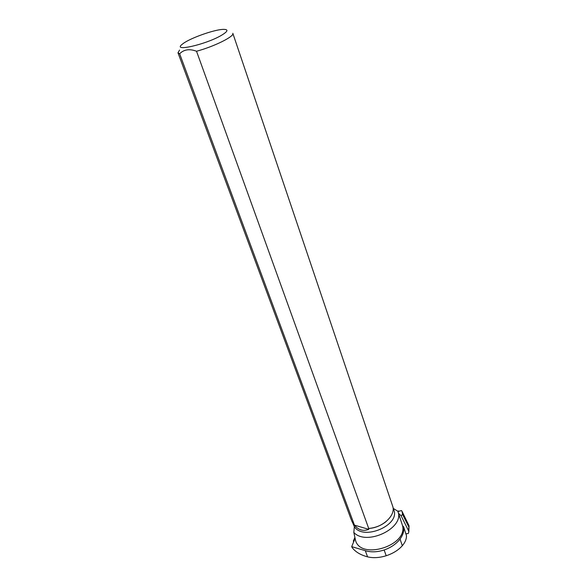 <?xml version="1.0" encoding="UTF-8"?>
<svg xmlns="http://www.w3.org/2000/svg" width="587" height="587" viewBox="0 0 587 587"><rect width="100%" height="100%" fill="white"/><g stroke="black" fill="none" stroke-linecap="round" stroke-linejoin="round"><path stroke-width="0.88" d="M354.864 537.553L353.359 540.957L353.609 541.86M352.611 522.606L354.343 526.664L353.829 532.46L355.605 540.715C361.35 560.24 407.833 545.433 402.55 525.695L403.658 526.825C404.267 530.846 403.064 534.918 400.041 539.042C396.247 543.951 390.949 547.598 384.147 549.982C377.346 552.169 371.057 552.404 365.297 550.687L351.694 546.636L352.2 547.642C355.443 551.919 360.572 554.994 367.572 556.85C373.178 558.2 379.385 557.833 386.195 555.75C393.011 553.49 398.39 550.151 402.322 545.727C405.25 542.271 406.622 538.881 406.439 535.557L405.896 533.825M354.908 538.859L351.694 546.636M397.927 511.6L401.442 510.558L402.014 511.314L402.616 514.506L401.06 515.709L398.5 513.309L402.55 525.695M398.5 513.309L397.803 511.226L393.29 508.408M353.829 532.46C366.582 546.475 405.111 527.823 397.847 511.358M403.658 526.825L405.859 533.825L408.229 533.524L408.831 531.91L408.457 530.56L409.058 525.805L402.198 511.681M196.528 51.252C214.358 46.483 234.778 36.262 232.819 33.298L392.593 505.943C396.298 514.894 382.944 527.742 368.702 528.461L196.528 51.252C189.513 48.604 183.885 49.44 179.651 53.777L354.438 525.123C358.459 530.098 363.25 531.514 368.797 529.364L368.702 528.461M368.482 528.476C375.144 527.926 381.022 525.614 386.121 521.557M354.343 526.664C363.258 541.082 400.451 525.16 393.789 509.868L392.989 507.506M353.829 524.081L352.2 521.946L350.725 518.328L177.993 52.823L179.651 53.777M179.549 50.064L177.993 52.823M220.947 35.616C228.321 31.25 228.886 29.181 222.634 29.401C213.419 29.915 190.753 37.986 183.371 43.387L181.948 44.495C172.461 52.001 205.112 44.744 220.947 35.616M354.438 525.123L368.797 529.364M401.06 515.709L408.457 530.56M400.041 539.042L402.322 545.727M384.147 549.982L386.195 555.75M365.297 550.687L367.572 556.85M408.611 526.561L402.616 514.506M398.727 511.006L397.685 511.152M408.831 531.91L409.058 525.805M397.67 511.145L398.771 510.991"/></g></svg>
